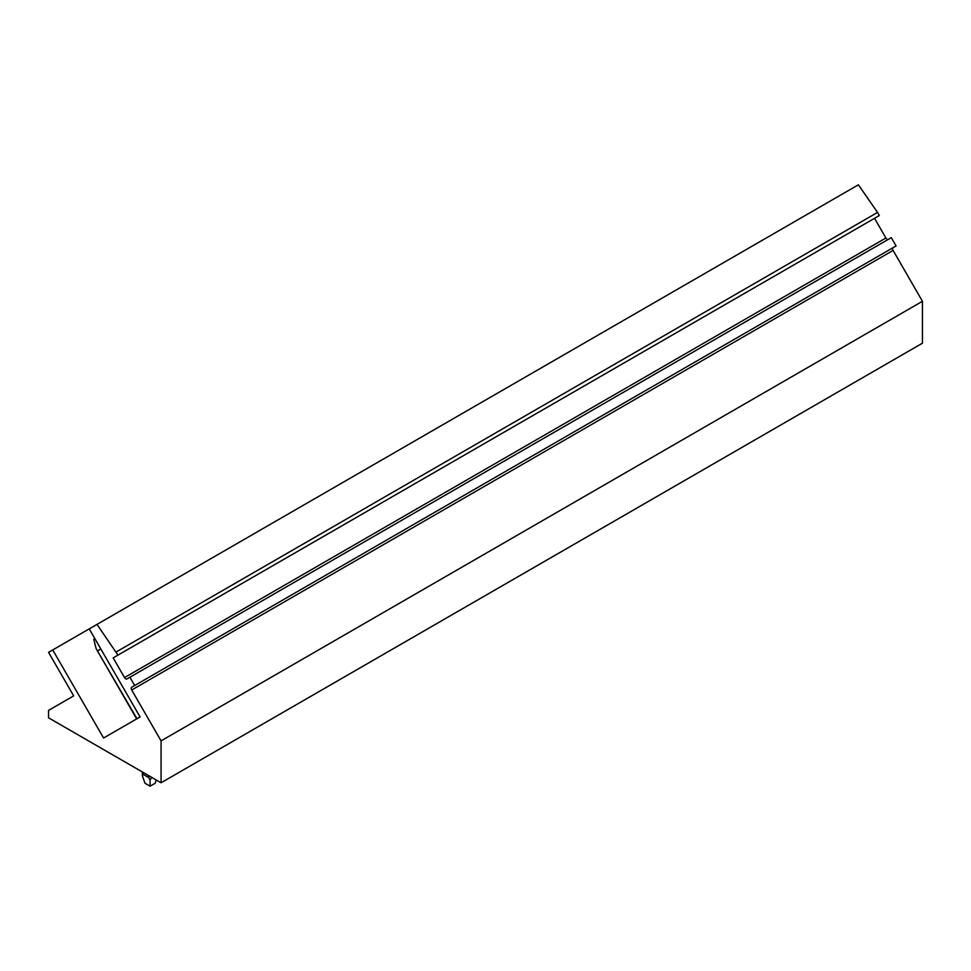 <?xml version="1.0" encoding="UTF-8"?>
<svg xmlns="http://www.w3.org/2000/svg" width="971" height="971" viewBox="0 0 971 971"><rect width="100%" height="100%" fill="white"/><g stroke="black" fill="none" stroke-linecap="round" stroke-linejoin="round"><path stroke-width="1.46" d="M52.737 649.951L103.581 738.021L140.079 716.95L89.223 628.88L48.55 652.366L73.675 695.879L48.55 710.384L48.55 717.812L161.065 782.772L161.065 740.873L131.704 690.005A2.391 1.384 60 0 1 131.704 687.25L134.69 685.514L129.908 677.224L126.91 678.96A2.391 1.384 60 0 1 124.519 677.576L113.158 657.889L117.94 655.122L97.003 624.389L89.223 628.88M117.94 655.122L879.325 215.55L877.529 212.431L858.388 184.806L97.003 624.389M877.529 212.431L116.144 652.014M888.295 239.376A2.391 1.384 60 0 1 885.904 237.992L874.543 218.305L113.158 657.889M134.69 685.514L896.075 245.942L891.293 237.652L129.908 677.224M893.089 247.666L131.704 687.25L893.089 247.666A2.391 1.384 60 0 0 893.089 250.433L922.45 301.289L161.065 740.873M922.45 301.289L922.45 343.188L161.065 782.772M142.349 775.635L144.995 783.257L150.068 786.194L150.068 780.089L148.794 777.65L142.883 774.227L142.349 775.635L142.349 771.969M156.27 780.004L155.142 783.257L150.068 786.194M151.755 777.407L150.068 780.089M136.96 718.746L96.178 648.737L136.668 718.916M94.867 638.639L93.75 639.282L96.178 648.737M97.719 650.801L100.85 649.004M885.904 237.992L124.519 677.576M131.704 690.005L893.089 250.433M142.883 774.227L142.883 772.273M148.794 775.695L148.794 777.65"/></g></svg>
